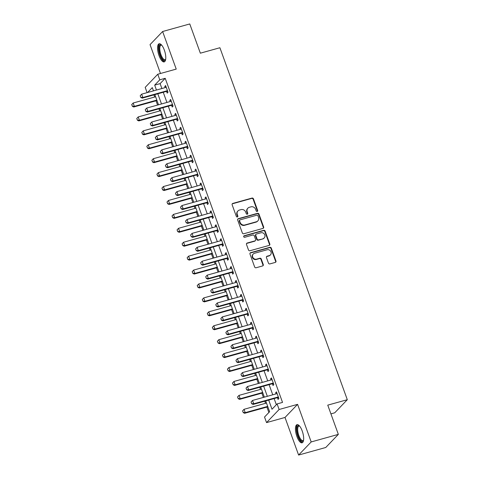 <?xml version="1.0" encoding="UTF-8"?>
<svg xmlns="http://www.w3.org/2000/svg" width="479" height="479" viewBox="0 0 479 479"><rect width="100%" height="100%" fill="white"/><g stroke="black" fill="none" stroke-linecap="round" stroke-linejoin="round"><path stroke-width="0.72" d="M257.199 211.455A0.832 0.76 43.8 0 0 257.672 210.485L253.463 198.869A1.186 1.084 43.8 0 0 252.002 198.072L232.812 203.413A1.186 1.084 43.8 0 0 232.147 204.808L236.351 216.424A0.832 0.76 43.8 0 0 237.692 216.789A0.832 0.76 43.8 0 0 237.841 216.005L237.297 214.502A3.79 3.467 43.8 0 1 237.973 210.928A3.79 3.467 43.8 0 1 239.44 210.053L241.039 209.61A3.79 3.467 43.8 0 1 245.721 212.155L246.266 213.658A0.832 0.76 43.8 0 0 247.607 214.023A0.832 0.76 43.8 0 0 247.757 213.245L247.212 211.742A3.79 3.467 43.8 0 1 247.888 208.167A3.79 3.467 43.8 0 1 249.355 207.293L250.954 206.844A3.79 3.467 43.8 0 1 255.63 209.395L256.175 210.898A0.832 0.76 43.8 0 0 257.199 211.455M257.319 211.413A0.832 0.76 43.8 0 0 257.331 210.838L253.128 199.222A1.186 1.084 43.8 0 0 251.661 198.426L232.477 203.773A1.186 1.084 43.8 0 0 232.207 203.886M237.494 216.933A0.832 0.76 43.8 0 0 237.5 216.358L236.955 214.855L237.297 214.502M247.404 214.173A0.832 0.76 43.8 0 0 247.415 213.598L246.871 212.095L247.212 211.742M302.207 430.974A9.418 3.371 -105.6 0 0 297.034 424.663A9.418 3.371 -105.6 0 0 296.908 436.501A9.418 3.371 -105.6 0 0 302.087 442.812A9.418 3.371 -105.6 0 0 302.207 430.974M164.321 50.061A9.418 3.371 -105.6 0 0 159.142 43.757A9.418 3.371 -105.6 0 0 159.022 55.588A9.418 3.371 -105.6 0 0 164.195 61.899A9.418 3.371 -105.6 0 0 164.321 50.061M268.45 263.109A1.186 1.084 43.8 0 0 269.911 263.905L275.293 262.408A1.186 1.084 43.8 0 0 275.964 261.019L271.294 248.116A1.186 1.084 43.8 0 0 269.833 247.32L250.643 252.667A1.186 1.084 43.8 0 0 249.972 254.056L254.642 266.959A1.186 1.084 43.8 0 0 256.103 267.755L262.606 265.941A1.186 1.084 43.8 0 0 263.276 264.552L261.277 259.031A1.186 1.084 43.8 0 0 259.816 258.235L256.594 259.133A3.167 2.898 43.8 0 1 253.247 254.014A3.167 2.898 43.8 0 1 254.475 253.283L267.108 249.763A3.167 2.898 43.8 0 1 270.455 254.882A3.167 2.898 43.8 0 1 269.222 255.612L267.12 256.199A1.186 1.084 43.8 0 0 266.45 257.588L268.45 263.109M338.342 434.375L325.762 447.488L298.609 455.05L311.188 441.937L338.342 434.375L327.756 405.138L347.305 399.696L219.903 47.738L200.354 53.187L189.768 23.95L162.621 31.512L176.224 69.102L157.765 74.245L159.776 79.813L165.207 78.305L282.532 402.414L277.101 403.923L279.119 409.491L266.54 422.604L264.528 417.035L269.623 411.718L265.713 400.917M311.188 441.937L297.585 404.348L279.119 409.491M262.983 228.405A1.186 1.084 43.8 0 0 263.654 227.016L258.983 214.119A1.186 1.084 43.8 0 0 257.522 213.323L238.338 218.663A1.186 1.084 43.8 0 0 237.668 220.059L242.338 232.956A1.186 1.084 43.8 0 0 243.799 233.752L262.983 228.405M265.138 231.118L269.809 244.015A1.186 1.084 43.8 0 1 269.138 245.41L249.948 250.751A1.186 1.084 43.8 0 1 248.487 249.954L246.493 244.434A1.186 1.084 43.8 0 1 247.158 243.045L254.942 240.877A1.186 1.084 43.8 0 0 255.612 239.488L254.289 235.824A1.186 1.084 43.8 0 0 252.828 235.027L244.721 237.285A0.832 0.76 43.8 0 1 243.847 235.943A0.832 0.76 43.8 0 1 244.17 235.758L263.678 230.321A1.186 1.084 43.8 0 1 265.138 231.118L264.797 231.471L269.467 244.374L269.809 244.015M162.621 31.512L150.041 44.625L160.489 73.491M165.207 78.305L160.112 83.621L161.884 88.525M163.249 92.291L166.926 102.446M168.291 106.212L171.967 116.367M173.326 120.133L177.002 130.288M178.368 134.054L182.044 144.209M183.409 147.975L187.085 158.136M188.445 161.902L192.121 172.057M193.486 175.823L197.162 185.978M198.528 189.744L202.204 199.899M203.563 203.665L207.245 213.82M208.605 217.586L212.281 227.747M213.646 231.513L217.322 241.667M218.687 245.434L222.364 255.588M223.723 259.355L227.399 269.509M228.764 273.275L232.441 283.43M233.806 287.196L237.482 297.357M238.841 301.123L242.524 311.278M243.883 315.044L247.559 325.199M248.924 328.965L252.601 339.12M253.966 342.886L257.642 353.047M259.001 356.807L262.678 366.968M264.043 370.734L267.719 380.889M269.084 384.655L272.761 394.81M274.12 398.576L276.347 404.713M166.572 91.447L167.177 93.124L168.027 92.237L165.608 85.555L164.758 86.442L165.183 87.603M171.608 105.368L172.218 107.045L173.069 106.158L170.65 99.476L169.8 100.362L170.219 101.524M176.649 119.289L177.26 120.965L178.11 120.079L175.691 113.397L174.841 114.283L175.26 115.451M181.691 133.21L182.295 134.892L183.146 134.006L180.727 127.324L179.876 128.21L180.302 129.372M186.732 147.131L187.337 148.813L188.187 147.927L185.768 141.245L184.918 142.131L185.343 143.293M191.768 161.058L192.378 162.734L193.229 161.848L190.81 155.166L189.959 156.052L190.379 157.214M196.809 174.979L197.42 176.655L198.27 175.769L195.851 169.087L195.001 169.973L195.42 171.135M201.851 188.9L202.455 190.576L203.306 189.696L200.887 183.008L200.036 183.894L200.462 185.062M206.886 202.821L207.497 204.503L208.347 203.617L205.928 196.935L205.078 197.821L205.497 198.983M211.928 216.742L212.538 218.424L213.389 217.538L210.97 210.856L210.119 211.742L210.538 212.904M216.969 230.668L217.574 232.345L218.424 231.459L216.005 224.777L215.155 225.663L215.58 226.824M222.011 244.589L222.615 246.266L223.465 245.38L221.047 238.698L220.196 239.584L220.615 240.751M227.046 258.51L227.657 260.187L228.507 259.307L226.088 252.619L225.238 253.505L225.657 254.672M232.087 272.431L232.698 274.114L233.548 273.228L231.129 266.546L230.279 267.432L230.698 268.593M237.129 286.352L237.734 288.035L238.584 287.149L236.165 280.466L235.315 281.353L235.74 282.514M242.164 300.279L242.775 301.956L243.625 301.069L241.206 294.387L240.356 295.274L240.775 296.435M247.206 314.2L247.817 315.877L248.667 314.99L246.248 308.308L245.398 309.195L245.817 310.362M252.247 328.121L252.852 329.797L253.702 328.917L251.283 322.229L250.433 323.115L250.858 324.283M257.289 342.042L257.894 343.724L258.744 342.838L256.325 336.156L255.475 337.042L255.894 338.204M262.324 355.963L262.935 357.645L263.785 356.759L261.366 350.077L260.516 350.963L260.935 352.125M267.366 369.89L267.977 371.566L268.827 370.68L266.402 363.998L265.558 364.884L265.977 366.046M272.407 383.811L273.012 385.487L273.862 384.601L271.443 377.919L270.593 378.805L271.018 379.973M277.443 397.732L278.054 399.414L278.904 398.528L276.485 391.84L275.635 392.726L276.054 393.894M153.891 94.896L154.663 97.027M156.022 100.794L157.567 105.051M158.932 108.817L159.699 110.948M161.064 114.715L162.609 118.972M163.968 122.738L164.74 124.869M166.105 128.635L167.644 132.899M169.009 136.665L169.782 138.79M171.147 142.556L172.685 146.819M174.051 150.586L174.823 152.717M176.182 156.483L177.727 160.74M179.092 164.507L179.859 166.638M181.224 170.404L182.768 174.661M184.128 178.428L184.9 180.559M186.265 184.325L187.804 188.582M189.169 192.348L189.941 194.48M191.301 198.246L192.845 202.509M194.211 206.275L194.977 208.401M196.342 212.167L197.887 216.43M199.246 220.196L200.018 222.328M201.384 226.094L202.922 230.351M204.288 234.117L205.06 236.249M206.425 240.015L207.964 244.272M209.329 248.038L210.101 250.17M211.461 253.936L213.005 258.193M214.37 261.959L215.137 264.091M216.502 267.857L218.047 272.12M219.406 275.886L220.178 278.012M221.543 281.778L223.082 286.041M224.447 289.807L225.22 291.939M226.579 295.705L228.124 299.962M229.489 303.728L230.255 305.859M231.62 309.626L233.165 313.883M234.524 317.649L235.297 319.78M236.662 323.547L238.201 327.804M239.566 331.57L240.338 333.701M241.703 337.467L243.242 341.731M244.607 345.497L245.38 347.622M246.739 351.388L248.284 355.652M249.643 359.418L250.415 361.549M251.78 365.315L253.325 369.572M254.684 373.339L255.457 375.47M256.822 379.236L258.361 383.493M259.726 387.26L260.498 389.391M261.857 393.157L263.402 397.42M264.767 401.18L265.534 403.312M266.899 407.078L268.863 412.509M153.388 90.621L153.041 90.986M330.917 413.868L334.725 412.802L347.305 399.696M297.585 404.348L285.005 417.46L298.609 455.05M285.005 417.46L266.54 422.604M147.095 92.645L145.185 87.358L157.765 74.245M268.695 400.091L272.006 409.24L277.101 403.923M159.776 79.813L154.681 85.13L156.453 90.034M157.819 93.8L161.495 103.961M162.86 107.721L166.536 117.882M167.895 121.648L171.572 131.803M172.937 135.569L176.613 145.724M177.978 149.49L181.655 159.645M183.014 163.411L186.69 173.572M188.055 177.332L191.732 187.493M193.097 191.259L196.773 201.414M198.138 205.18L201.815 215.334M203.174 219.101L206.85 229.255M208.215 233.022L211.892 243.182M213.257 246.942L216.933 257.103M218.292 260.869L221.969 271.024M223.334 274.79L227.01 284.945M228.375 288.711L232.052 298.866M233.417 302.632L237.093 312.793M238.452 316.559L242.129 326.714M243.494 330.48L247.17 340.635M248.535 344.401L252.211 354.556M253.571 358.322L257.247 368.477M258.612 372.243L262.288 382.404M263.654 386.17L267.33 396.325M153.478 90.866L152.298 87.609L147.61 92.501M264.354 397.151L260.678 386.996M259.313 383.23L255.636 373.075M254.271 369.309L250.595 359.154M249.23 355.388L245.553 345.227M244.194 341.467L240.518 331.306M239.153 327.54L235.476 317.385M234.111 313.619L230.435 303.464M229.076 299.698L225.399 289.544M224.034 285.777L220.358 275.617M218.993 271.85L215.316 261.696M213.951 257.93L210.275 247.775M208.916 244.009L205.24 233.854M203.874 230.088L200.198 219.933M198.833 216.167L195.157 206.006M193.797 202.24L190.121 192.085M188.756 188.319L185.08 178.164M183.714 174.398L180.038 164.243M178.673 160.477L174.997 150.322M173.637 146.556L169.961 136.395M168.596 132.629L164.92 122.474M163.555 118.708L159.878 108.553M158.519 104.787L154.843 94.632M160.112 83.621L154.681 85.13M164.758 86.442L165.824 86.142M169.8 100.362L170.865 100.069M174.841 114.283L175.901 113.99M179.876 128.21L180.942 127.911M184.918 142.131L185.984 141.832M189.959 156.052L191.019 155.753M195.001 169.973L196.061 169.68M200.036 183.894L201.102 183.601M205.078 197.821L206.144 197.522M210.119 211.742L211.179 211.443M215.155 225.663L216.221 225.364M220.196 239.584L221.262 239.29M225.238 253.505L226.298 253.211M230.279 267.432L231.339 267.132M235.315 281.353L236.381 281.053M240.356 295.274L241.422 294.98M245.398 309.195L246.457 308.901M250.433 323.115L251.499 322.822M255.475 337.042L256.54 336.743M260.516 350.963L261.576 350.664M265.558 364.884L266.617 364.591M270.593 378.805L271.659 378.512M275.635 392.726L276.7 392.433M247.888 208.167L247.547 208.521A3.79 3.467 43.8 0 0 246.871 212.095M237.973 210.928L237.632 211.281A3.79 3.467 43.8 0 0 236.955 214.855M263.252 228.291A1.186 1.084 43.8 0 0 263.318 227.369L258.648 214.472A1.186 1.084 43.8 0 0 257.181 213.676L237.997 219.023A1.186 1.084 43.8 0 0 237.728 219.137M257.93 215.736A0.832 0.76 43.8 0 0 256.906 215.179L240.063 219.873A0.832 0.76 43.8 0 0 239.596 220.843L240.165 222.43A3.79 3.467 43.8 0 0 244.847 224.974L256.355 221.771A3.79 3.467 43.8 0 0 257.828 220.897A3.79 3.467 43.8 0 0 258.504 217.322L257.93 215.736M239.739 220.059L239.398 220.418A0.832 0.76 43.8 0 0 239.255 221.196L239.596 220.843M257.828 220.897L257.486 221.25A3.79 3.467 43.8 0 1 256.02 222.124L244.506 225.334A3.79 3.467 43.8 0 1 239.829 222.783L239.255 221.196M269.408 245.29A1.186 1.084 43.8 0 0 269.467 244.374M255.403 240.608L255.062 240.961A1.186 1.084 43.8 0 1 254.6 241.23L246.823 243.398A1.186 1.084 43.8 0 0 246.553 243.518M264.797 231.471A1.186 1.084 43.8 0 0 263.336 230.674L243.829 236.111A0.832 0.76 43.8 0 0 243.709 236.153M263.019 238.626A3.167 2.898 43.8 0 0 264.462 234.219A3.167 2.898 43.8 0 0 260.899 232.782L256.451 234.021A1.186 1.084 43.8 0 0 255.78 235.411L257.103 239.069A1.186 1.084 43.8 0 0 258.564 239.865L262.678 238.985A3.167 2.898 43.8 0 0 263.905 238.255L264.246 237.895M255.99 234.291L255.648 234.644A1.186 1.084 43.8 0 0 255.439 235.764L255.78 235.411M262.678 238.985L258.229 240.224A1.186 1.084 43.8 0 1 256.768 239.428L255.439 235.764M270.455 254.882L270.114 255.235A3.167 2.898 43.8 0 1 268.887 255.966L266.779 256.552A1.186 1.084 43.8 0 0 266.51 256.672M253.247 254.014L252.906 254.367A3.167 2.898 43.8 0 0 256.253 259.486L256.594 259.133M262.875 265.827A1.186 1.084 43.8 0 0 262.935 264.905L260.941 259.384A1.186 1.084 43.8 0 0 259.48 258.588L256.253 259.486M275.563 262.288A1.186 1.084 43.8 0 0 275.623 261.372L270.952 248.469A1.186 1.084 43.8 0 0 269.491 247.673L250.301 253.02A1.186 1.084 43.8 0 0 250.038 253.14M131.695 104.62L132.402 106.182L131.695 104.62L133.162 103.015L134.371 106.356L156.819 100.105M132.402 106.182L134.371 106.356L133.761 106.997L156.974 100.53M155.609 96.764L133.162 103.015L131.797 104.512M132.3 106.29L133.761 106.997M140.191 95.758L140.796 97.429L140.191 95.758L141.658 94.159L165.554 87.501A1.209 1.102 43.8 0 0 165.86 87.358L166.183 87.136M167.518 90.818L167.111 90.8A1.209 1.102 43.8 0 0 166.764 90.842L142.868 97.5L142.257 98.135L140.796 97.429M167.758 91.495L166.5 91.441A1.209 1.102 43.8 0 0 166.153 91.483L142.257 98.135M140.293 95.65L141.658 94.159L142.868 97.5L140.898 97.321M136.737 118.541L137.443 120.103L136.737 118.541L138.203 116.936L139.413 120.277L161.86 114.026M137.443 120.103L139.413 120.277L138.796 120.918L162.016 114.451M160.651 110.685L138.203 116.936L136.838 118.433M137.341 120.211L138.796 120.918M141.772 132.461L142.479 134.024L141.772 132.461L143.239 130.863L144.448 134.204L166.902 127.947M142.479 134.024L144.448 134.204L143.838 134.838L167.057 128.372M165.692 124.606L143.239 130.863L141.874 132.354M142.377 134.132L143.838 134.838M146.814 146.382L147.52 147.945L146.814 146.382L148.28 144.784L149.49 148.125L171.943 141.868M147.52 147.945L149.49 148.125L148.879 148.759L172.093 142.293M170.734 138.527L148.28 144.784L146.915 146.275M147.418 148.053L148.879 148.759M145.233 109.679L145.838 111.35L145.233 109.679L146.7 108.08L170.59 101.422A1.209 1.102 43.8 0 0 170.901 101.279L171.225 101.057M172.554 104.745L172.153 104.727A1.209 1.102 43.8 0 0 171.799 104.763L147.909 111.421L147.298 112.056L145.838 111.35M172.799 105.416L171.536 105.362A1.209 1.102 43.8 0 0 171.189 105.404L147.298 112.056M145.335 109.571L146.7 108.08L147.909 111.421L145.939 111.242M150.274 123.6L150.879 125.27L150.274 123.6L151.741 122.001L175.631 115.343A1.209 1.102 43.8 0 0 175.943 115.2L176.26 114.984M177.595 118.666L177.188 118.648A1.209 1.102 43.8 0 0 176.841 118.684L152.951 125.342L152.334 125.983L150.879 125.27M177.841 119.337L176.577 119.283A1.209 1.102 43.8 0 0 176.23 119.325L152.334 125.983M150.376 123.498L151.741 122.001L152.951 125.342L150.981 125.169M155.31 137.527L155.914 139.197L155.31 137.527L156.777 135.922L180.673 129.27A1.209 1.102 43.8 0 0 180.984 129.126L181.302 128.905M182.637 132.587L182.23 132.569A1.209 1.102 43.8 0 0 181.882 132.611L157.986 139.263L157.375 139.904L155.914 139.197M182.876 133.264L181.619 133.21A1.209 1.102 43.8 0 0 181.272 133.246L157.375 139.904M155.418 137.419L156.777 135.922L157.986 139.263L156.022 139.09M151.855 160.303L152.561 161.872L151.855 160.303L153.322 158.705L154.531 162.046L176.979 155.789M152.561 161.872L154.531 162.046L153.915 162.686L177.134 156.214M175.769 152.448L153.322 158.705L151.957 160.202M152.46 161.974L153.915 162.686M160.351 151.448L160.956 153.118L160.351 151.448L161.818 149.843L185.714 143.191A1.209 1.102 43.8 0 0 186.02 143.047L186.343 142.826M187.672 146.508L187.271 146.49A1.209 1.102 43.8 0 0 186.924 146.532L163.028 153.19L162.417 153.825L160.956 153.118M187.918 147.185L186.654 147.131A1.209 1.102 43.8 0 0 186.307 147.167L162.417 153.825M160.453 151.34L161.818 149.843L163.028 153.19L161.058 153.011M165.644 59.522A8.149 2.916 74.4 0 1 165.638 59.534A8.149 2.916 74.4 0 1 163.746 60.294A8.149 2.916 74.4 0 1 159.19 50.9A8.149 2.916 74.4 0 1 161.327 44.876A8.149 2.916 74.4 0 1 161.597 45.032A8.149 2.916 74.4 0 1 161.609 45.044M161.746 45.206A7.544 2.7 -105.6 0 0 161.058 45.164A7.544 2.7 -105.6 0 0 160.196 52.007A7.544 2.7 -105.6 0 0 164.201 59.57A7.544 2.7 -105.6 0 0 165.105 59.701A7.544 2.7 -105.6 0 0 165.674 59.312M159.687 43.727A9.358 3.347 -105.6 0 0 159.076 52.558A9.358 3.347 -105.6 0 0 163.926 61.432A9.358 3.347 -105.6 0 0 164.68 61.641M303.53 440.429A8.149 2.916 74.4 0 1 303.524 440.446A8.149 2.916 74.4 0 1 298.13 435.884A8.149 2.916 74.4 0 1 296.95 427.957A8.149 2.916 74.4 0 1 299.483 425.945A8.149 2.916 74.4 0 1 299.501 425.957M299.632 426.118A7.544 2.7 -105.6 0 0 298.944 426.076A7.544 2.7 -105.6 0 0 298.848 435.561A7.544 2.7 -105.6 0 0 302.997 440.614A7.544 2.7 -105.6 0 0 303.566 440.219M297.573 424.634A9.358 3.347 -105.6 0 0 297.794 436.243A9.358 3.347 -105.6 0 0 302.566 442.554M156.89 174.23L157.597 175.793L156.89 174.23L158.357 172.626L159.567 175.967L182.02 169.716M157.597 175.793L159.567 175.967L158.956 176.607L182.176 170.141M180.811 166.375L158.357 172.626L156.992 174.122M157.495 175.901L158.956 176.607M165.393 165.369L165.997 167.039L165.393 165.369L166.86 163.77L190.75 157.112A1.209 1.102 43.8 0 0 191.061 156.968L191.378 156.747M192.714 160.429L192.307 160.411A1.209 1.102 43.8 0 0 191.959 160.453L168.069 167.111L167.458 167.746L165.997 167.039M192.959 161.106L191.696 161.052A1.209 1.102 43.8 0 0 191.349 161.094L167.458 167.746M165.494 165.261L166.86 163.77L168.069 167.111L166.099 166.931M161.932 188.151L162.638 189.714L161.932 188.151L163.399 186.547L164.608 189.888L187.061 183.637M162.638 189.714L164.608 189.888L163.998 190.528L187.211 184.062M185.852 180.296L163.399 186.547L162.034 188.043M162.537 189.822L163.998 190.528M170.434 179.29L171.039 180.96L170.434 179.29L171.901 177.691L195.791 171.033A1.209 1.102 43.8 0 0 196.103 170.889L196.42 170.674M197.755 174.356L197.348 174.338A1.209 1.102 43.8 0 0 197.001 174.374L173.111 181.032L172.494 181.667L171.039 180.96M198.001 175.027L196.737 174.973A1.209 1.102 43.8 0 0 196.39 175.015L172.494 181.667M170.536 179.182L171.901 177.691L173.111 181.032L171.141 180.858M166.973 202.072L167.68 203.635L166.973 202.072L168.44 200.473L169.65 203.814L192.097 197.558M167.68 203.635L169.65 203.814L169.039 204.449L192.253 197.983M190.887 194.217L168.44 200.473L167.075 201.964M167.578 203.743L169.039 204.449M175.47 193.211L176.074 194.881L175.47 193.211L176.937 191.612L200.833 184.954A1.209 1.102 43.8 0 0 201.138 184.81L201.461 184.595M202.797 188.277L202.389 188.259A1.209 1.102 43.8 0 0 202.042 188.295L178.146 194.953L177.535 195.594L176.074 194.881M203.036 188.948L201.779 188.894A1.209 1.102 43.8 0 0 201.425 188.936L177.535 195.594M175.571 193.109L176.937 191.612L178.146 194.953L176.176 194.779M172.015 215.993L172.721 217.556L172.015 215.993L173.476 214.394L174.691 217.735L197.138 211.478M172.721 217.556L174.691 217.735L174.075 218.37L197.294 211.904M195.929 208.137L173.476 214.394L172.117 215.885M172.62 217.664L174.075 218.37M180.511 207.138L181.116 208.808L180.511 207.138L181.978 205.533L205.868 198.881A1.209 1.102 43.8 0 0 206.18 198.737L206.503 198.516M207.832 202.198L207.431 202.18A1.209 1.102 43.8 0 0 207.078 202.222L183.188 208.874L182.577 209.515L181.116 208.808M208.078 202.874L206.814 202.821A1.209 1.102 43.8 0 0 206.467 202.857L182.577 209.515M180.613 207.03L181.978 205.533L183.188 208.874L181.218 208.7M177.05 229.914L177.757 231.483L177.05 229.914L178.517 228.315L179.727 231.656L202.18 225.399M177.757 231.483L179.727 231.656L179.116 232.297L202.336 225.825M200.97 222.058L178.517 228.315L177.152 229.812M177.655 231.585L179.116 232.297M185.553 221.058L186.157 222.729L185.553 221.058L187.02 219.46L210.91 212.802A1.209 1.102 43.8 0 0 211.221 212.658L211.538 212.436M212.874 216.119L212.466 216.101A1.209 1.102 43.8 0 0 212.119 216.143L188.229 222.801L187.612 223.436L186.157 222.729M213.119 216.795L211.856 216.742A1.209 1.102 43.8 0 0 211.508 216.777L187.612 223.436M185.654 220.951L187.02 219.46L188.229 222.801L186.259 222.621M182.092 243.841L182.798 245.404L182.092 243.841L183.559 242.236L184.768 245.577L207.221 239.326M182.798 245.404L184.768 245.577L184.158 246.218L207.371 239.751M206.012 235.985L183.559 242.236L182.194 243.733M182.697 245.511L184.158 246.218M190.588 234.979L191.193 236.65L190.588 234.979L192.055 233.381L215.951 226.723A1.209 1.102 43.8 0 0 216.263 226.579L216.58 226.357M217.915 230.04L217.508 230.028A1.209 1.102 43.8 0 0 217.161 230.064L193.265 236.722L192.654 237.356L191.193 236.65M218.155 230.716L216.897 230.662A1.209 1.102 43.8 0 0 216.55 230.704L192.654 237.356M190.696 234.872L192.055 233.381L193.265 236.722L191.301 236.542M187.133 257.762L187.84 259.325L187.133 257.762L188.6 256.157L189.81 259.504L212.257 253.247M187.84 259.325L189.81 259.504L189.193 260.139L212.413 253.672M211.047 249.906L188.6 256.157L187.235 257.654M187.738 259.432L189.193 260.139M195.63 248.9L196.234 250.571L195.63 248.9L197.097 247.302L220.993 240.644A1.209 1.102 43.8 0 0 221.298 240.5L221.621 240.284M222.951 243.967L222.549 243.949A1.209 1.102 43.8 0 0 222.202 243.985L198.306 250.643L197.695 251.277L196.234 250.571M223.196 244.637L221.933 244.583A1.209 1.102 43.8 0 0 221.585 244.625L197.695 251.277M195.731 248.799L197.097 247.302L198.306 250.643L196.336 250.469M192.169 271.683L192.875 273.246L192.169 271.683L193.636 270.084L194.845 273.425L217.298 267.168M192.875 273.246L194.845 273.425L194.234 274.06L217.454 267.593M216.089 263.827L193.636 270.084L192.271 271.575M192.774 273.353L194.234 274.06M200.671 262.821L201.276 264.492L200.671 262.821L202.138 261.223L226.028 254.565A1.209 1.102 43.8 0 0 226.339 254.421L226.657 254.205M227.992 257.888L227.585 257.87A1.209 1.102 43.8 0 0 227.238 257.906L203.347 264.564L202.737 265.204L201.276 264.492M228.238 258.558L226.974 258.504A1.209 1.102 43.8 0 0 226.627 258.546L202.737 265.204M200.773 262.72L202.138 261.223L203.347 264.564L201.378 264.39M197.21 285.604L197.917 287.166L197.21 285.604L198.677 284.005L199.887 287.346L222.34 281.089M197.917 287.166L199.887 287.346L199.276 287.981L222.49 281.514M221.13 277.748L198.677 284.005L197.312 285.496M197.815 287.274L199.276 287.981M205.713 276.748L206.317 278.419L205.713 276.748L207.179 275.144L231.07 268.491A1.209 1.102 43.8 0 0 231.381 268.348L231.698 268.126M233.034 271.809L232.626 271.791A1.209 1.102 43.8 0 0 232.279 271.832L208.389 278.485L207.772 279.125L206.317 278.419M233.279 272.485L232.016 272.431A1.209 1.102 43.8 0 0 231.668 272.467L207.772 279.125M205.814 276.64L207.179 275.144L208.389 278.485L206.419 278.311M202.252 299.525L202.958 301.093L202.252 299.525L203.719 297.926L204.928 301.267L227.375 295.016M202.958 301.093L204.928 301.267L204.317 301.908L227.531 295.435M226.166 291.669L203.719 297.926L202.354 299.423M202.857 301.195L204.317 301.908M210.748 290.669L211.353 292.34L210.748 290.669L212.215 289.071L236.111 282.412A1.209 1.102 43.8 0 0 236.416 282.269L236.74 282.047M238.075 285.729L237.668 285.712A1.209 1.102 43.8 0 0 237.321 285.753L213.424 292.412L212.814 293.046L211.353 292.34M238.314 286.406L237.057 286.352A1.209 1.102 43.8 0 0 236.704 286.388L212.814 293.046M210.85 290.561L212.215 289.071L213.424 292.412L211.455 292.232M207.293 313.452L208 315.014L207.293 313.452L208.754 311.847L209.964 315.188L232.417 308.937M208 315.014L209.964 315.188L209.353 315.829L232.572 309.362M231.207 305.596L208.754 311.847L207.395 313.344M207.898 315.122L209.353 315.829M215.789 304.59L216.394 306.261L215.789 304.59L217.256 302.991L241.147 296.333A1.209 1.102 43.8 0 0 241.458 296.19L241.781 295.968M243.11 299.65L242.709 299.638A1.209 1.102 43.8 0 0 242.356 299.674L218.466 306.332L217.855 306.967L216.394 306.261M243.356 300.327L242.093 300.273A1.209 1.102 43.8 0 0 241.745 300.315L217.855 306.967M215.891 304.482L217.256 302.991L218.466 306.332L216.496 306.153M212.329 327.373L213.035 328.935L212.329 327.373L213.796 325.768L215.005 329.115L237.458 322.858M213.035 328.935L215.005 329.115L214.394 329.75L237.608 323.283M236.249 319.517L213.796 325.768L212.431 327.265M212.933 329.043L214.394 329.75M220.831 318.511L221.436 320.182L220.831 318.511L222.298 316.912L246.188 310.254A1.209 1.102 43.8 0 0 246.499 310.111L246.817 309.895M248.152 313.577L247.745 313.559A1.209 1.102 43.8 0 0 247.398 313.595L223.507 320.253L222.891 320.894L221.436 320.182M248.397 314.248L247.134 314.194A1.209 1.102 43.8 0 0 246.787 314.236L222.891 320.894M220.933 318.409L222.298 316.912L223.507 320.253L221.537 320.08M217.37 341.293L218.077 342.856L217.37 341.293L218.837 339.695L220.047 343.036L242.5 336.779M218.077 342.856L220.047 343.036L219.436 343.671L242.649 337.204M241.29 333.438L218.837 339.695L217.472 341.186M217.975 342.964L219.436 343.671M225.866 332.432L226.471 334.108L225.866 332.432L227.333 330.833L251.23 324.175A1.209 1.102 43.8 0 0 251.541 324.032L251.858 323.816M253.193 327.498L252.786 327.48A1.209 1.102 43.8 0 0 252.439 327.516L228.543 334.174L227.932 334.815L226.471 334.108M253.433 328.169L252.176 328.115A1.209 1.102 43.8 0 0 251.828 328.157L227.932 334.815M225.968 332.33L227.333 330.833L228.543 334.174L226.573 334.001M222.412 355.214L223.118 356.777L222.412 355.214L223.879 353.616L225.088 356.957L247.535 350.7M223.118 356.777L225.088 356.957L224.471 357.591L247.691 351.125M246.326 347.359L223.879 353.616L222.513 355.107M223.016 356.885L224.471 357.591M230.908 346.359L231.513 348.029L230.908 346.359L232.375 344.754L256.271 338.102A1.209 1.102 43.8 0 0 256.576 337.958L256.9 337.737M258.229 341.419L257.828 341.401A1.209 1.102 43.8 0 0 257.48 341.443L233.584 348.095L232.974 348.736L231.513 348.029M258.474 342.096L257.211 342.042A1.209 1.102 43.8 0 0 256.864 342.078L232.974 348.736M231.01 346.251L232.375 344.754L233.584 348.095L231.614 347.922M227.447 369.135L228.154 370.704L227.447 369.135L228.914 367.537L230.124 370.878L252.577 364.627M228.154 370.704L230.124 370.878L229.513 371.518L252.732 365.046M251.367 361.28L228.914 367.537L227.549 369.034M228.052 370.806L229.513 371.518M235.949 360.28L236.554 361.95L235.949 360.28L237.416 358.681L261.306 352.023A1.209 1.102 43.8 0 0 261.618 351.879L261.935 351.658M263.27 355.34L262.863 355.322A1.209 1.102 43.8 0 0 262.516 355.364L238.626 362.022L238.015 362.657L236.554 361.95M263.516 356.017L262.252 355.963A1.209 1.102 43.8 0 0 261.905 355.999L238.015 362.657M236.051 360.172L237.416 358.681L238.626 362.022L236.656 361.843M232.489 383.062L233.195 384.625L232.489 383.062L233.956 381.458L235.165 384.799L257.618 378.548M233.195 384.625L235.165 384.799L234.554 385.439L257.768 378.973M256.409 375.207L233.956 381.458L232.59 382.955M233.093 384.733L234.554 385.439M240.991 374.201L241.596 375.871L240.991 374.201L242.458 372.602L266.348 365.944A1.209 1.102 43.8 0 0 266.659 365.8L266.977 365.579M268.312 369.261L267.905 369.249A1.209 1.102 43.8 0 0 267.557 369.285L243.667 375.943L243.051 376.578L241.596 375.871M268.557 369.938L267.294 369.884A1.209 1.102 43.8 0 0 266.947 369.926L243.051 376.578M241.093 374.093L242.458 372.602L243.667 375.943L241.697 375.764M237.53 396.983L238.237 398.546L237.53 396.983L238.997 395.379L240.207 398.726L262.654 392.469M238.237 398.546L240.207 398.726L239.596 399.36L262.809 392.894M261.444 389.128L238.997 395.379L237.632 396.875M238.135 398.654L239.596 399.36M246.026 388.122L246.631 389.792L246.026 388.122L247.493 386.523L271.389 379.865A1.209 1.102 43.8 0 0 271.695 379.721L272.018 379.506M273.353 383.188L272.946 383.17A1.209 1.102 43.8 0 0 272.599 383.206L248.703 389.864L248.092 390.505L246.631 389.792M273.593 383.859L272.335 383.805A1.209 1.102 43.8 0 0 271.982 383.847L248.092 390.505M246.128 388.02L247.493 386.523L248.703 389.864L246.733 389.69M242.572 410.904L243.278 412.467L242.572 410.904L244.033 409.305L245.242 412.647L267.695 406.39M243.278 412.467L245.242 412.647L244.631 413.281L267.851 406.815M266.486 403.049L244.033 409.305L242.673 410.796M243.176 412.575L244.631 413.281M251.068 402.049L251.673 403.719L251.068 402.049L252.535 400.444L276.425 393.786A1.209 1.102 43.8 0 0 276.736 393.642L277.06 393.427M278.389 397.109L277.982 397.091A1.209 1.102 43.8 0 0 277.634 397.133L253.744 403.785L253.134 404.426L251.673 403.719M278.634 397.78L277.371 397.726A1.209 1.102 43.8 0 0 277.024 397.768L253.134 404.426M251.17 401.941L252.535 400.444L253.744 403.785L251.774 403.611M257.331 210.838L257.672 210.485M237.5 216.358L237.841 216.005M247.415 213.598L247.757 213.245M232.477 203.773L232.812 203.413M251.661 198.426L252.002 198.072M253.128 199.222L253.463 198.869M237.997 219.023L238.338 218.663M257.181 213.676L257.522 213.323M258.648 214.472L258.983 214.119M263.318 227.369L263.654 227.016M239.829 222.783L240.165 222.43M244.506 225.334L244.847 224.974M256.02 222.124L256.355 221.771M246.823 243.398L247.158 243.045M254.6 241.23L254.942 240.877M243.829 236.111L244.17 235.758M263.336 230.674L263.678 230.321M256.768 239.428L257.103 239.069M258.229 240.224L258.564 239.865M266.779 256.552L267.12 256.199M268.887 255.966L269.222 255.612M259.48 258.588L259.816 258.235M260.941 259.384L261.277 259.031M262.935 264.905L263.276 264.552M250.301 253.02L250.643 252.667M269.491 247.673L269.833 247.32M270.952 248.469L271.294 248.116M275.623 261.372L275.964 261.019M166.764 90.842L166.153 91.483M167.111 90.8L166.5 91.441M171.799 104.763L171.189 105.404M172.153 104.727L171.536 105.362M176.841 118.684L176.23 119.325M177.188 118.648L176.577 119.283M181.882 132.611L181.272 133.246M182.23 132.569L181.619 133.21M186.924 146.532L186.307 147.167M187.271 146.49L186.654 147.131M191.959 160.453L191.349 161.094M192.307 160.411L191.696 161.052M197.001 174.374L196.39 175.015M197.348 174.338L196.737 174.973M202.042 188.295L201.425 188.936M202.389 188.259L201.779 188.894M207.078 202.222L206.467 202.857M207.431 202.18L206.814 202.821M212.119 216.143L211.508 216.777M212.466 216.101L211.856 216.742M217.161 230.064L216.55 230.704M217.508 230.028L216.897 230.662M222.202 243.985L221.585 244.625M222.549 243.949L221.933 244.583M227.238 257.906L226.627 258.546M227.585 257.87L226.974 258.504M232.279 271.832L231.668 272.467M232.626 271.791L232.016 272.431M237.321 285.753L236.704 286.388M237.668 285.712L237.057 286.352M242.356 299.674L241.745 300.315M242.709 299.638L242.093 300.273M247.398 313.595L246.787 314.236M247.745 313.559L247.134 314.194M252.439 327.516L251.828 328.157M252.786 327.48L252.176 328.115M257.48 341.443L256.864 342.078M257.828 341.401L257.211 342.042M262.516 355.364L261.905 355.999M262.863 355.322L262.252 355.963M267.557 369.285L266.947 369.926M267.905 369.249L267.294 369.884M272.599 383.206L271.982 383.847M272.946 383.17L272.335 383.805M277.634 397.133L277.024 397.768M277.982 397.091L277.371 397.726"/></g></svg>
